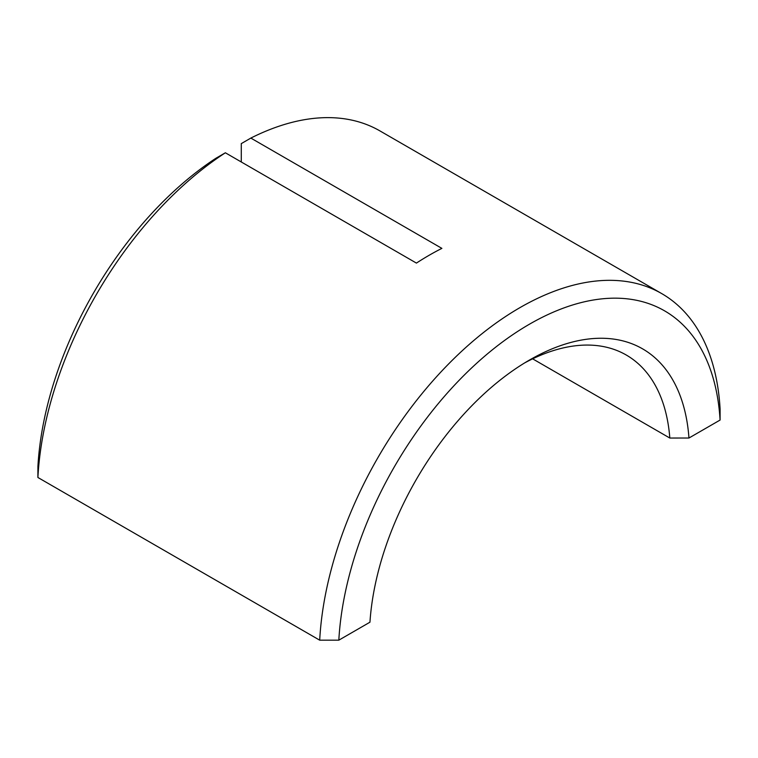 <?xml version="1.0" encoding="UTF-8"?>
<svg xmlns="http://www.w3.org/2000/svg" width="758" height="758" viewBox="0 0 758 758"><rect width="100%" height="100%" fill="white"/><g stroke="black" fill="none" stroke-linecap="round" stroke-linejoin="round"><path stroke-width="1.14" d="M241.281 161.985L241.281 143.622L250.841 138.079L441.886 248.378A283.7 163.794 120 0 0 416.417 263.092L225.363 152.784A283.7 163.794 120 0 0 37.9 477.483L319.696 640.178A283.7 163.794 -60 0 1 449.058 363.489A283.7 163.794 -60 0 1 661.743 293.611A283.7 163.794 -60 0 1 720.1 409.007L720.081 420.055A270.189 155.996 120 0 0 529.454 324.206A270.189 155.996 120 0 0 338.826 640.169L369.951 622.195A226.282 130.651 -60 0 1 529.454 360.059A226.282 130.651 -60 0 1 688.956 438.02L720.081 420.055M37.9 477.483L37.919 466.435A270.189 155.996 -60 0 1 215.812 158.327L225.363 152.784M532.637 358.837L669.816 438.039A212.771 122.843 120 0 0 626.288 355.038A212.771 122.843 120 0 0 524.602 362.94M661.743 293.611L379.947 130.916A283.7 163.794 120 0 0 250.841 138.079M669.816 438.039L688.956 438.02M319.696 640.178L338.826 640.169"/></g></svg>
